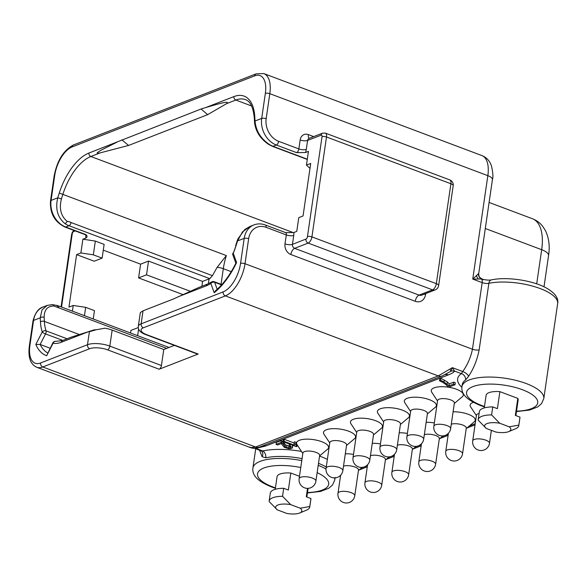 <?xml version="1.0" encoding="UTF-8"?>
<svg xmlns="http://www.w3.org/2000/svg" width="587" height="587" viewBox="0 0 587 587"><rect width="100%" height="100%" fill="white"/><g stroke="black" fill="none" stroke-linecap="round" stroke-linejoin="round"><path stroke-width="0.88" d="M62.816 340.416L45.559 333.93A2.81 0.558 -152.8 0 1 42.235 331.993A47.077 23.223 110.6 0 1 40.459 321.925L40.232 317.838L42.007 309.921L47.18 305.416L43.313 306.92A21.594 17.177 -111.3 0 0 33.562 320.429L40.232 317.838A2.81 1.629 -3.2 0 1 44.142 317.31C44.223 309.819 47.466 306.047 53.865 306.003L166.664 348.385M313.678 136.61L308.358 134.606A8.636 6.875 68.7 0 0 300.155 139.963A5.4 1.9 -171.7 0 0 307.603 140.432L306.297 149.384A8.636 4.263 110.6 0 1 305.504 152.525L308.446 151.373L306.443 165.123L310.706 163.465L303.046 215.972L298.783 217.63L296.773 231.381L293.83 232.533L285.612 232.606A3.236 1.6 110.6 0 1 286.302 234.925L266.08 227.323A18.358 14.602 68.7 0 0 248.653 238.704L245.006 263.71A28.073 13.846 110.6 0 1 225.364 295.885L143.338 327.817A12.958 4.557 -171.7 0 0 146.574 334.634L198.179 354.034L159.165 369.23L107.56 349.823A3.236 1.6 -69.4 0 0 109.828 346.11A16.194 5.701 -171.7 0 0 87.492 344.716L89.393 331.714L94.147 329.857L70.954 337.254L62.611 340.497L55.875 341.355A2.81 2.436 100.7 0 0 53.072 343.256A2.81 0.558 -152.8 0 1 52.859 342.83L46.652 355.729A60.843 30.01 110.6 0 1 35.822 344.466L40.143 344.452L50.093 348.201M178.11 296.795L206.316 285.81A2.81 2.231 68.7 0 1 207.578 284.057L199.242 287.3L173.4 299.003L143.037 310.824L141.144 323.826A16.194 5.701 -171.7 0 0 138.305 326.445C137.916 329.901 140.44 332.646 145.87 334.663L197.481 354.071A3.236 1.6 110.6 0 0 198.179 354.034M205.714 107.575L201.121 108.984L207.637 114.663L226.523 103.672C230.801 100.15 217.946 103.994 205.714 107.575L233.919 96.591A47.077 23.223 -69.4 0 1 254.802 116.916L255.029 121.01C255.925 130.747 260.613 138.51 269.103 144.277L268.494 144.314C260.092 138.517 255.44 131.084 254.516 122.023A2.81 1.629 -3.2 0 1 255.029 121.01L261.699 118.413L265.346 93.406A24.837 12.246 -69.4 0 0 254.677 75.862L72.098 146.955A24.837 12.246 -69.4 0 0 54.723 175.418L51.076 200.416A3.236 1.137 -171.7 0 0 50.504 200.945C49.756 213.257 54.606 221.967 65.04 227.066L85.254 234.668A3.236 1.6 110.6 0 0 85.959 234.631C87.456 236.047 87.412 237.185 85.834 238.051L82.884 239.195L95.336 241.074L104.126 244.383L102.123 258.133L94.199 261.222L76.611 254.611L80.881 252.946L82.884 239.195M231.241 271.664L223.317 268.677A44.267 21.836 110.6 0 1 226.369 255.572L217.124 267.327L212.435 275.663L71.02 222.517C69.017 221.57 67.784 221.24 67.329 221.526L65.12 223.698C57.621 217.638 55.163 209.016 57.739 197.819L59.265 193.05A47.077 23.223 110.6 0 1 88.953 153.031L201.121 108.984M89.393 331.714L96.239 329.755L104.948 328.206A16.194 5.701 8.3 0 1 112.161 330.107L163.766 349.514L174.376 345.383M94.147 329.857L96.239 329.755M47.657 352.941A58.032 28.624 -69.4 0 1 40.143 344.452L45.559 333.93A2.81 1.387 -69.4 0 0 46.043 330.863A44.267 21.836 110.6 0 1 44.37 321.397L44.142 317.31M221.548 284.886L214.651 282.288A2.81 2.113 160.3 0 0 210.858 283.455L214.189 292.737L215.444 290.814C223.133 284.313 229.965 275.068 235.93 263.071L236.598 262.55L233.266 253.276A47.077 23.223 -69.4 0 0 236.003 245.792L233.266 253.276A2.81 2.113 160.3 0 0 232.907 255.088L235.842 263.247M76.611 254.611L68.95 307.111L73.221 305.453L85.673 307.331L94.463 310.64L93.245 318.976M72.392 311.132L73.221 305.453M305.504 152.525L296.582 152.627L276.367 145.026A3.236 1.6 -69.4 0 0 278.627 141.313A18.358 14.602 -111.3 0 1 266.168 118.691L269.815 93.685L487.841 175.667A10.801 3.801 -171.7 0 1 492.427 179.6L478.75 273.359C478.765 276.36 478.75 277.123 482.646 279.273C486.219 280.116 489.147 280.322 491.414 279.882A5.4 3.625 78.4 0 0 488.861 283.301A41.354 14.55 8.3 0 1 540.077 288.533A41.354 14.55 8.3 0 1 557.65 303.589L543.789 398.602A41.354 14.55 -171.7 0 0 526.216 383.538A41.354 14.55 -171.7 0 0 484.803 377.147A41.354 14.55 -171.7 0 0 461.947 386.664C461.111 393.73 465.99 399.586 480.665 405.588L484.422 406.886M208.348 283.734L209.053 278.891A9.179 3.229 8.3 0 1 209.786 278.649L212.435 275.663M209.053 278.891L202.596 281.408L201.884 286.273M103.29 250.135L140.601 264.165L148.526 261.076L202.596 281.408M306.443 165.123L309.987 168.396M148.526 261.076L146.515 274.826L190.151 291.233M182.88 294.564L138.591 277.915L146.515 274.826M138.591 277.915L140.601 264.165M130.556 333.005L130.93 330.415L138.268 327.561M138.613 329.021L137.644 335.669M95.336 241.074L93.333 254.831L102.123 258.133M84.455 315.667L85.673 307.331M93.333 254.831L80.881 252.946M117.158 142.054L101.294 150.089C98.389 151.916 94.28 154.176 100.157 152.869L128.568 145.451L207.637 114.663M121.869 139.838L128.568 145.451M138.305 326.445L140.322 312.6L143.037 310.824M249.981 447.015L250.561 447.654L255.631 447.001L438.218 375.915A8.101 6.442 68.7 0 0 442.231 375.966L450.955 371.211L452.364 367.653L462.71 371.542C467.472 364.909 470.723 357.476 472.454 349.228L482.169 282.618A5.4 1.9 -171.7 0 0 488.861 283.301L479.139 349.911A5.4 1.9 8.3 0 1 472.454 349.228L245.006 263.71A3.236 1.137 -171.7 0 0 240.545 263.431A24.837 12.246 110.6 0 1 223.163 291.893L141.144 323.826A3.236 2.575 -111.3 0 0 143.338 327.817M450.06 369.113L450.955 371.211A8.101 7.543 24 0 1 454.551 371.087L452.364 367.653L438.218 375.915L225.364 295.885A3.236 2.575 -111.3 0 1 223.163 291.893M461.947 386.664L462.24 384.661A41.354 14.55 8.3 0 1 465.528 380.024A5.4 4.74 54.8 0 0 461.345 373.64L462.71 371.542A5.4 2.275 32.8 0 1 468.595 376.289C473.702 368.57 477.216 359.78 479.139 349.911M465.528 380.024L468.595 376.289M335.023 478.001L335.089 477.473M67.329 221.526C60.96 216.243 58.986 208.701 61.415 198.898L62.948 194.099A44.267 21.836 110.6 0 1 90.853 156.494L293.434 232.665M52.331 304.587A2.81 1.834 92 0 1 53.865 306.003M56.638 305.269A2.81 1.453 106 0 1 57.431 307.346M254.281 448.255L261.054 450.801L262.771 450.955A5.4 3.683 -102.2 0 1 265.742 457.809L262.081 456.693L259.593 450.251M254.817 448.226L255.976 448.395L265.808 445.973L448.387 374.888C451.843 373.581 453.898 372.312 454.551 371.087L461.345 373.64A46.755 16.451 8.3 0 0 461.881 387.266M353.506 454.419A16.194 5.701 -171.7 0 0 345.317 453.758M346.528 445.43L354.57 438.672A16.194 5.701 -171.7 0 0 346.939 430.601A16.194 5.701 -171.7 0 0 326.335 429.794A16.194 5.701 -171.7 0 0 323.98 434.211L329.755 442.987M380.449 443.926A16.194 5.701 -171.7 0 0 372.261 443.273M373.479 434.938L381.521 428.18A16.194 5.701 -171.7 0 0 373.882 420.109A16.194 5.701 -171.7 0 0 353.279 419.309A16.194 5.701 -171.7 0 0 350.931 423.719L356.705 432.494M407.393 433.433A16.194 5.701 -171.7 0 0 399.204 432.78M400.422 424.452L408.464 417.687A16.194 5.701 -171.7 0 0 400.833 409.616A16.194 5.701 -171.7 0 0 380.229 408.816A16.194 5.701 -171.7 0 0 377.874 413.226L383.649 422.002M434.336 422.948A16.194 5.701 -171.7 0 0 426.155 422.288M427.365 413.96L435.407 407.195A16.194 5.701 -171.7 0 0 427.776 399.131A16.194 5.701 -171.7 0 0 407.173 398.324A16.194 5.701 -171.7 0 0 404.817 402.733L410.592 411.509M466.225 428.569L474.267 421.811A16.194 5.701 -171.7 0 0 470.356 415.17A16.194 5.701 -171.7 0 0 453.098 411.795M454.316 403.467L462.351 396.709A16.194 5.701 -171.7 0 0 454.72 388.638A16.194 5.701 -171.7 0 0 434.116 387.831A16.194 5.701 -171.7 0 0 431.761 392.241L437.535 401.016M473.364 402.3A16.194 5.701 -171.7 0 0 472.975 402.447A16.194 5.701 -171.7 0 0 470.62 406.857L476.395 415.633M455.013 384.749L455.307 382.746L453.744 382.159L449.231 383.913L447.382 381.976L440.918 378.322L439.758 378.776L439.465 380.772L442.686 382.313L445.944 384.566L447.786 386.591L449.055 387.068L455.013 384.749L453.45 384.162L448.938 385.916L443.985 381.91L440.624 380.325L439.465 380.772M319.585 455.923L327.627 449.165A16.194 5.701 -171.7 0 0 319.996 441.094A16.194 5.701 -171.7 0 0 299.392 440.287A16.194 5.701 -171.7 0 0 296.67 443.977L296.009 442.341L294.447 441.754L294.336 442.437M294.197 443.038L284.284 439.311L283.382 439.656L283.095 441.659L296.332 446.634L296.912 446.413L295.716 444.344L294.153 443.757L294.307 445.188L283.991 441.307L283.095 441.659M292.583 445.46L292.289 447.463L290.161 446.12L289.068 446.413L290.616 447.301L290.286 447.969L288.621 448.101L285.091 446.744L283.095 443.86L280.909 442.51L276.073 444.388L277.629 444.975L281.217 443.581L284.284 447.338L288.885 448.732L291.6 448.475L292.37 447.822L292.664 445.819L292.26 445.107M289.978 444.249L289.362 444.418L289.068 446.413M289.112 446.12L285.377 444.748L283.235 441.71M283.095 443.86L283.382 441.864L281.195 440.507L276.36 442.393L276.073 444.388M343.505 466.159A8.475 2.979 8.3 0 1 353.058 466.416A8.475 2.979 8.3 0 1 358.51 470.084L354.768 495.736A8.475 2.979 -171.7 0 0 349.089 492.009A8.475 2.979 -171.7 0 0 339.477 491.913A8.475 2.979 -171.7 0 0 337.995 493.285L340.629 475.235M342.852 470.635L346.594 444.983A8.475 2.979 -171.7 0 0 340.922 441.255A8.475 2.979 -171.7 0 0 331.31 441.16A8.475 2.979 -171.7 0 0 329.821 442.532L326.078 468.184A8.475 8.475 0 0 0 337.54 477.312A8.475 8.475 0 0 0 342.852 470.635A8.475 2.979 -171.7 0 0 337.18 466.907A8.475 2.979 -171.7 0 0 327.568 466.812A8.475 2.979 -171.7 0 0 326.078 468.184M370.456 455.673A8.475 2.979 8.3 0 1 380.009 455.923A8.475 2.979 8.3 0 1 385.454 459.592L381.711 485.244A8.475 2.979 -171.7 0 0 376.04 481.516A8.475 2.979 -171.7 0 0 366.427 481.428A8.475 2.979 -171.7 0 0 364.938 482.8L367.572 464.743M369.803 460.142L373.545 434.49A8.475 2.979 -171.7 0 0 367.866 430.763A8.475 2.979 -171.7 0 0 358.253 430.675A8.475 2.979 -171.7 0 0 356.771 432.039L353.022 457.699A8.475 8.475 0 0 0 364.49 466.819A8.475 8.475 0 0 0 369.803 460.142A8.475 2.979 -171.7 0 0 364.123 456.415A8.475 2.979 -171.7 0 0 354.511 456.326A8.475 2.979 -171.7 0 0 353.022 457.699M397.399 445.181A8.475 2.979 8.3 0 1 406.952 445.43A8.475 2.979 8.3 0 1 412.404 449.099L408.655 474.751A8.475 2.979 -171.7 0 0 402.983 471.023A8.475 2.979 -171.7 0 0 393.371 470.935A8.475 2.979 -171.7 0 0 391.881 472.308L394.515 454.25M396.746 449.649L400.488 423.997A8.475 2.979 -171.7 0 0 394.809 420.27A8.475 2.979 -171.7 0 0 385.197 420.182A8.475 2.979 -171.7 0 0 383.715 421.554L379.972 447.206A8.475 8.475 0 0 0 391.434 456.326A8.475 8.475 0 0 0 396.746 449.649A8.475 2.979 -171.7 0 0 391.067 445.922A8.475 2.979 -171.7 0 0 381.455 445.834A8.475 2.979 -171.7 0 0 379.972 447.206M424.342 434.688A8.475 2.979 8.3 0 1 433.896 434.938A8.475 2.979 8.3 0 1 439.347 438.606L435.605 464.266A8.475 2.979 -171.7 0 0 429.926 460.538A8.475 2.979 -171.7 0 0 420.314 460.443A8.475 2.979 -171.7 0 0 418.832 461.815L421.466 443.757M423.689 439.157L427.431 413.505A8.475 2.979 -171.7 0 0 421.759 409.777A8.475 2.979 -171.7 0 0 412.147 409.689A8.475 2.979 -171.7 0 0 410.658 411.061L406.916 436.713A8.475 8.475 0 0 0 418.377 445.834A8.475 8.475 0 0 0 423.689 439.157A8.475 2.979 -171.7 0 0 418.017 435.437A8.475 2.979 -171.7 0 0 408.405 435.341A8.475 2.979 -171.7 0 0 406.916 436.713M451.286 424.196A8.475 2.979 8.3 0 1 460.839 424.452A8.475 2.979 8.3 0 1 466.291 428.121L462.549 453.773A8.475 2.979 -171.7 0 0 456.877 450.046A8.475 2.979 -171.7 0 0 447.257 449.95A8.475 2.979 -171.7 0 0 445.775 451.322L448.409 433.265M450.633 428.671L454.375 403.02A8.475 2.979 -171.7 0 0 448.703 399.292A8.475 2.979 -171.7 0 0 439.091 399.197A8.475 2.979 -171.7 0 0 437.601 400.569L433.859 426.221A8.475 8.475 0 0 0 445.328 435.341A8.475 8.475 0 0 0 450.633 428.671A8.475 2.979 -171.7 0 0 444.961 424.944A8.475 2.979 -171.7 0 0 435.349 424.849A8.475 2.979 -171.7 0 0 433.859 426.221M472.718 440.83A8.475 8.475 0 0 0 484.18 449.958A8.475 8.475 0 0 0 489.492 443.28A8.475 2.979 -171.7 0 0 483.82 439.553A8.475 2.979 -171.7 0 0 474.208 439.465A8.475 2.979 -171.7 0 0 472.718 440.83L476.461 415.178A8.475 2.979 8.3 0 1 477.95 413.806A8.475 2.979 8.3 0 1 479.095 413.475M294.447 441.754L294.043 444.432M295.701 444.432L296.009 442.341M290.616 447.301L290.286 447.969L290.411 447.089M453.744 382.159L453.45 384.162M449.231 383.913L448.938 385.916M440.918 378.322L440.624 380.325M284.284 439.311L283.991 441.307M296.67 443.977L297.139 444.829L296.912 446.413M315.909 481.127L319.651 455.475A8.475 2.979 -171.7 0 0 313.979 451.748A8.475 2.979 -171.7 0 0 304.36 451.652A8.475 2.979 -171.7 0 0 302.877 453.025L299.135 478.676A8.475 8.475 0 0 0 310.596 487.797A8.475 8.475 0 0 0 315.909 481.127A8.475 2.979 -171.7 0 0 310.237 477.4A8.475 2.979 -171.7 0 0 300.617 477.304A8.475 2.979 -171.7 0 0 299.135 478.676M281.195 440.507L280.909 442.51M290.411 444.41L290.161 446.12M301.469 451.432A46.755 16.451 8.3 0 0 262.771 450.955L255.976 448.395A8.101 4.021 85.9 0 0 255.602 448.145M442.246 375.959L259.667 447.045C253.239 449.084 252.637 448.123 250.561 447.654L36.695 367.242A28.073 13.846 110.6 0 0 42.785 366.97L255.631 447.001A8.101 6.442 68.7 0 0 259.652 447.052M261.054 450.801L261.802 451.3A5.4 4.425 -43 0 1 262.081 456.693M275.23 489.301L277.071 476.681A16.194 5.701 8.3 0 1 290.836 473.041L299.48 476.292M484.275 407.914L486.109 395.293A16.194 5.701 8.3 0 1 499.882 391.646L517.807 398.39A16.194 5.701 8.3 0 1 518.167 399.967L515.885 415.603M517.807 398.39L515.327 415.391L519.987 417.144A20.516 7.22 8.3 0 1 519.957 417.592L518.791 425.597A20.516 7.22 8.3 0 1 515.452 428.811L508.702 431.614A13.23 4.652 -171.7 0 0 509.208 426.808L518.82 425.142L519.987 417.144M508.702 431.614A13.23 4.652 -171.7 0 1 495.795 432.025L486.315 428.466L478.163 420.123A20.516 7.22 8.3 0 1 478.192 419.676L479.359 411.67A20.516 7.22 8.3 0 1 492.742 406.901L491.576 414.899L499.728 423.242L509.208 426.808M492.742 406.901L497.402 408.655L499.882 391.646M478.192 419.676A20.516 7.22 8.3 0 1 491.576 414.899M499.728 423.242A13.23 4.652 -171.7 0 0 487.1 423.543A13.23 4.652 -171.7 0 0 486.146 428.327M299.656 513.009A13.23 4.652 -171.7 0 1 286.757 513.42L277.277 509.854L269.125 501.511A20.516 7.22 8.3 0 1 269.154 501.063L270.321 493.058A20.516 7.22 8.3 0 1 283.704 488.289L282.538 496.294L290.69 504.629L300.17 508.195L309.775 506.537A20.516 7.22 8.3 0 1 309.753 506.985A20.516 7.22 8.3 0 1 306.414 510.198L299.656 513.009A13.23 4.652 -171.7 0 0 300.17 508.195M290.69 504.629A13.23 4.652 -171.7 0 0 278.055 504.937A13.23 4.652 -171.7 0 0 277.101 509.714A13.23 4.652 -171.7 0 0 277.277 509.854M518.82 425.142A20.516 7.22 8.3 0 1 518.791 425.597M283.704 488.289L288.356 490.042L290.836 473.041M307.515 488.377L306.289 496.785L310.941 498.532L309.775 506.537M269.154 501.063A20.516 7.22 8.3 0 1 282.538 496.294M310.941 498.532A20.516 7.22 8.3 0 1 310.919 498.987L309.753 506.985M163.766 349.514L161.432 365.518A3.236 1.6 110.6 0 1 159.165 369.23M478.42 273.799A5.4 5.268 74.4 0 0 481.413 278.979L472.755 279.082L478.537 273.652M492.427 179.6C493.3 177.061 492.955 172.431 491.414 165.703L490.189 162.959C488.281 159.466 485.508 157 481.868 155.562A28.073 13.846 110.6 0 1 487.841 175.667L472.755 279.082L482.169 282.618A5.4 2.664 110.6 0 0 481.413 278.979L483.02 279.75M236.003 245.792L237.522 241.022L242.475 231.872L250.069 226.421L253.936 224.916A21.594 17.177 68.7 0 0 244.192 238.425L240.545 263.431M435.231 289.883A5.4 4.292 -111.3 0 1 432.546 289.853L419.037 295.107A5.4 4.292 68.7 0 0 421.73 295.136L435.231 289.883A5.4 5.4 0 0 0 438.614 285.634A5.4 1.9 -171.7 0 0 436.324 283.668A5.4 2.664 110.6 0 1 432.546 289.853L308.146 243.077L294.637 248.338L419.037 295.107A5.4 2.664 110.6 0 0 415.266 301.3A10.801 8.592 68.7 0 0 425.516 294.601L425.656 293.61M438.614 285.634L453.193 185.719A5.4 1.9 -171.7 0 0 450.897 183.753L436.324 283.668L311.924 236.891A3.236 1.137 -171.7 0 0 307.456 236.612A2.157 1.064 110.6 0 1 305.944 239.085L292.443 244.346A3.236 2.575 68.7 0 0 294.637 248.338A5.4 2.664 110.6 0 0 290.866 254.523L415.266 301.3M217.168 289.303L214.651 282.288A2.81 1.387 -69.4 0 0 214.138 281.687A2.81 2.81 0 0 0 211.628 281.958A2.81 2.032 57.3 0 0 210.858 283.455A47.077 23.223 -69.4 0 1 206.316 285.81M107.56 349.823A12.958 4.557 -171.7 0 0 89.694 348.707A3.236 2.575 -111.3 0 1 87.492 344.716L40.584 362.979A24.837 12.246 110.6 0 1 29.915 345.435L33.562 320.429A3.236 1.137 8.3 0 0 32.997 320.957C35.073 312.886 38.507 308.212 43.313 306.92M67.057 338.765L46.043 330.863A2.81 2.084 161.7 0 0 42.235 331.993L35.822 344.466M89.554 331.273L61.349 342.258A47.077 23.223 110.6 0 1 53.072 343.256L46.652 355.729M236.598 262.55A60.843 30.01 110.6 0 1 214.189 292.737M235.614 245.799L237.133 241.03L244.192 238.425A3.236 1.137 -171.7 0 1 248.653 238.704M61.415 198.898L57.739 197.819L51.076 200.416A21.594 17.177 68.7 0 0 65.737 227.03L85.959 234.631M161.432 365.518L109.828 346.11L112.161 330.107M61.349 342.258A2.81 2.231 -111.3 0 1 62.611 340.497M40.459 321.925A2.81 1.629 -3.2 0 1 44.37 321.397L79.208 334.495M321.104 135.171A3.236 2.575 68.7 0 1 322.549 133.154L309.063 138.407A3.236 2.575 68.7 0 0 307.603 140.432L321.104 135.171A2.157 1.064 110.6 0 1 322.028 136.698L307.456 236.612M293.83 232.533A8.636 4.263 110.6 0 1 293.749 235.394L292.443 244.346A5.4 1.9 -171.7 0 1 284.996 243.876A8.636 6.875 68.7 0 0 290.866 254.523M61.547 307.052L72.208 233.971A2.157 1.064 110.6 0 1 73.72 231.491L75.239 230.896M85.834 238.051A8.636 4.263 110.6 0 1 85.915 235.189L85.937 235.02M300.155 139.963L298.849 148.915A3.236 1.6 110.6 0 1 296.582 152.627M278.627 141.313L298.849 148.915A5.4 1.9 -171.7 0 0 306.297 149.384M307.302 159.202L273.043 146.317A21.594 17.177 -111.3 0 1 269.103 144.277M266.168 118.691A3.236 1.137 8.3 0 0 261.699 118.413A21.594 17.177 -111.3 0 0 276.367 145.026L273.043 146.317A2.81 1.387 -69.4 0 1 272.434 146.346L268.464 144.299M65.12 223.698A21.594 17.177 68.7 0 0 69.061 225.738L65.737 227.03A3.236 1.6 110.6 0 1 65.04 227.066M71.027 222.517A2.81 1.387 110.6 0 1 69.061 225.738L209.786 278.649M254.516 122.023L254.288 117.928A2.81 1.629 -3.2 0 1 254.802 116.916M254.288 117.928C253.21 107.23 250.26 101.125 245.425 99.614A44.267 21.836 -69.4 0 0 235.827 100.047A2.81 2.231 -111.3 0 1 233.919 96.591M251.61 105.983L235.827 100.047L226.523 103.672M88.953 153.031A2.81 2.231 68.7 0 0 90.853 156.494L100.157 152.869M59.265 193.05L226.369 255.572M146.574 334.634A3.236 1.6 110.6 0 1 145.87 334.663M89.694 348.707L42.785 366.97A3.236 2.575 -111.3 0 1 40.584 362.979M326.255 467.003A41.354 14.55 -171.7 0 0 318.506 463.326M335.06 477.869L334.751 479.99A41.354 14.55 -171.7 0 0 334.634 477.884M325.998 469.028A41.354 14.55 -171.7 0 0 318.213 465.33M221.035 284.284L223.317 268.677A9.179 3.229 8.3 0 0 217.124 267.327M47.18 305.416L52.338 304.587L57.996 305.717A2.81 1.387 110.6 0 1 58.597 307.735M54.723 175.418A3.236 1.137 -171.7 0 0 54.151 175.939L50.504 200.945M72.098 146.955A3.236 2.575 -111.3 0 1 73.558 144.93C63.653 150.118 57.181 160.456 54.151 175.939M532.497 218.768A43.189 21.301 110.6 0 1 541.676 249.702A16.194 5.701 8.3 0 1 548.559 255.602C549.388 249.908 550.173 240.758 545.521 230.757L542.762 226.399C540.047 222.913 536.628 220.367 532.497 218.768L489.096 202.449M536.694 283.866L541.676 249.702L485.295 228.497M475.221 423.711L469.24 426.037M448.27 434.197L442.29 436.53M421.327 444.689L415.347 447.015M394.383 455.182L388.403 457.508M367.44 465.674L361.46 468M319.555 456.128A46.755 16.451 8.3 0 1 327.37 459.342M302.063 458.623A41.354 14.55 -171.7 0 0 265.742 457.809M444.278 379.914L443.985 381.91M447.382 381.976L447.089 383.971M296.237 443.434L295.951 445.438M282.222 440.969L281.936 442.972M284.203 443.068L283.91 445.071M285.377 444.748L285.091 446.744M286.911 445.643L286.617 447.646M288.914 446.105L288.621 448.101M448.387 374.888A8.101 6.442 68.7 0 0 445.284 374.579M265.808 445.973A8.101 6.442 68.7 0 0 263.431 445.584M301.769 460.626A41.354 14.55 -171.7 0 0 252.909 468.052C252.065 475.125 256.952 480.973 271.627 486.975L275.384 488.281M300.764 467.531A35.954 12.65 -171.7 0 0 260.445 469.754A35.954 12.65 -171.7 0 0 272.801 486.924A35.954 12.65 -171.7 0 0 275.442 487.856M307.493 492.537A35.954 12.65 -171.7 0 0 317.141 472.667M516.538 411.149A35.954 12.65 -171.7 0 0 537.604 403.364A35.954 12.65 -171.7 0 0 522.437 389.731A35.954 12.65 -171.7 0 0 472.865 386.628A35.954 12.65 -171.7 0 0 481.839 405.536A35.954 12.65 -171.7 0 0 484.48 406.468M36.695 367.242C30.407 364.344 27.956 357.248 29.35 345.956A3.236 1.137 8.3 0 1 29.915 345.435M478.163 278.788A5.4 4.52 64.1 0 1 476.571 275.655M293.749 235.394A5.4 1.9 -171.7 0 1 286.302 234.925L284.996 243.876M308.358 134.606A5.4 2.664 -69.4 0 0 309.232 138.334M425.516 294.601A5.4 1.9 8.3 0 1 424.408 294.094M266.08 227.323A3.236 1.6 -69.4 0 0 265.39 225.004C261.42 223.552 257.605 223.522 253.936 224.916M322.564 133.146L325.352 133.11A5.4 2.664 110.6 0 1 326.497 136.976L311.924 236.891A5.4 2.664 110.6 0 1 308.146 243.077A3.236 2.575 -111.3 0 1 305.944 239.085M322.028 136.698A3.236 1.137 -171.7 0 1 326.497 136.976L450.897 183.753A5.4 2.664 110.6 0 0 449.752 179.886L325.352 133.11M61.077 306.876L71.636 234.492A3.236 1.137 8.3 0 1 72.208 233.971M74.065 230.456A3.236 2.575 68.7 0 0 73.72 231.491M265.346 93.406A3.236 1.137 8.3 0 1 269.815 93.685A28.073 13.846 -69.4 0 0 263.842 73.58L256.145 73.837L73.558 144.93M254.677 75.862A3.236 2.575 -111.3 0 1 256.145 73.837M55.875 341.355A2.81 2.81 0 0 0 52.859 342.83M232.958 253.063A2.81 2.81 0 0 0 232.907 255.088M207.578 284.057L211.628 281.958M491.414 279.882C507.241 276.433 533.957 280.557 547.363 288.584C555.273 293.383 558.699 298.379 557.65 303.589M86.81 235.842L85.254 234.668M57.996 305.717L169.027 347.467M544.01 286.816L548.559 255.602M475.052 424.849L466.856 428.04M448.108 435.341L439.905 438.533M421.158 445.834L412.962 449.026M394.215 456.326L386.019 459.518M367.271 466.812L359.068 470.004M358.444 470.532L362.223 467.355M337.995 493.285A8.475 8.475 0 0 0 349.456 502.413A8.475 8.475 0 0 0 354.768 495.736M385.388 460.039L389.166 456.862M364.938 482.8A8.475 8.475 0 0 0 376.399 491.921A8.475 8.475 0 0 0 381.711 485.244M412.338 449.554L416.117 446.377M391.881 472.308A8.475 8.475 0 0 0 403.35 481.428A8.475 8.475 0 0 0 408.655 474.751M439.281 439.061L443.06 435.884M418.832 461.815A8.475 8.475 0 0 0 430.293 470.935A8.475 8.475 0 0 0 435.605 464.266M445.775 451.322A8.475 8.475 0 0 0 457.236 460.443A8.475 8.475 0 0 0 462.549 453.773M489.492 443.28L491.378 430.366M294.05 444.073L294.344 442.077M302.811 453.472L297.139 444.858M255.719 448.791L252.909 468.052M307.434 492.955L320.524 491.451L328.735 488.259L332.506 485.016L334.751 479.99M516.472 411.568L529.562 410.064L537.78 406.872L541.552 403.629L543.789 398.602M306.847 496.991L308.102 488.355M29.35 345.956L32.997 320.957M285.612 232.606L265.39 225.004M237.133 241.03L237.933 238.865L244.838 229.48L250.069 226.421M71.636 234.492L72.179 232.606L73.771 230.346M453.193 185.719A5.4 5.4 0 0 0 449.752 179.886M307.272 159.444L272.434 146.346M481.868 155.562L263.842 73.58M221.82 284.578L214.138 281.687"/></g></svg>
